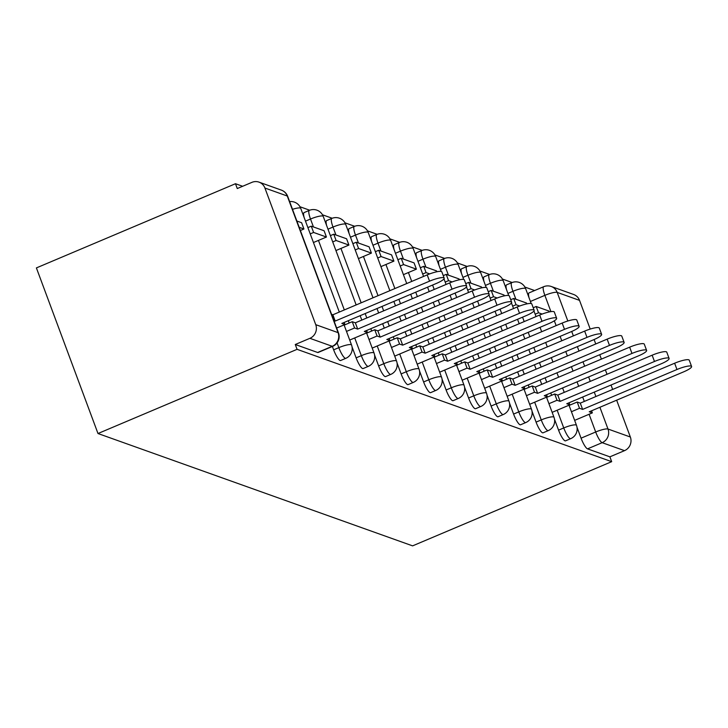 <?xml version="1.0" encoding="UTF-8"?>
<svg xmlns="http://www.w3.org/2000/svg" width="728" height="728" viewBox="0 0 728 728"><rect width="100%" height="100%" fill="white"/><g stroke="black" fill="none" stroke-linecap="round" stroke-linejoin="round"><path stroke-width="1.09" d="M554.499 419.21L558.567 430.148A10.501 2.302 67.1 0 0 565.046 440.831A10.501 2.302 67.1 0 0 565.538 440.84L570.734 438.647A10.501 2.302 -112.9 0 1 570.233 438.638A10.501 2.302 -112.9 0 1 563.754 427.946L557.166 410.219M532.013 411.184L536.072 422.113A10.501 2.302 67.1 0 0 542.551 432.796A10.501 2.302 67.1 0 0 543.052 432.814L548.239 430.621A10.501 2.302 -112.9 0 1 547.738 430.603A10.501 2.302 -112.9 0 1 541.259 419.92L534.67 402.193M509.518 403.148L513.586 414.077A10.501 2.302 67.1 0 0 520.056 424.77A10.501 2.302 67.1 0 0 520.556 424.779L525.743 422.586A10.501 2.302 -112.9 0 1 525.243 422.577A10.501 2.302 -112.9 0 1 518.773 411.884L512.175 394.157M487.023 395.122L491.091 406.051A10.501 2.302 67.1 0 0 497.561 416.735A10.501 2.302 67.1 0 0 498.061 416.753L503.248 414.55A10.501 2.302 -112.9 0 1 502.757 414.541A10.501 2.302 -112.9 0 1 496.278 403.858L489.68 386.131M464.528 387.087L468.595 398.016A10.501 2.302 67.1 0 0 475.075 408.708A10.501 2.302 67.1 0 0 475.566 408.717L480.762 406.524A10.501 2.302 -112.9 0 1 480.262 406.506A10.501 2.302 -112.9 0 1 473.782 395.823L467.194 378.096M442.042 379.061L446.1 389.99A10.501 2.302 67.1 0 0 452.579 400.673A10.501 2.302 67.1 0 0 453.08 400.682L458.267 398.489A10.501 2.302 -112.9 0 1 457.766 398.48A10.501 2.302 -112.9 0 1 451.296 387.796L444.699 370.061M419.546 371.025L423.614 381.954A10.501 2.302 67.1 0 0 430.084 392.638A10.501 2.302 67.1 0 0 430.585 392.656L435.772 390.463A10.501 2.302 -112.9 0 1 435.271 390.445A10.501 2.302 -112.9 0 1 428.801 379.761L422.204 362.034M397.051 362.99L401.119 373.919A10.501 2.302 67.1 0 0 407.589 384.611A10.501 2.302 67.1 0 0 408.089 384.621L413.276 382.428A10.501 2.302 -112.9 0 1 412.785 382.418A10.501 2.302 -112.9 0 1 406.306 371.726L399.718 353.999M374.556 354.964L378.624 365.893A10.501 2.302 67.1 0 0 385.103 376.576A10.501 2.302 67.1 0 0 385.594 376.594L390.79 374.392A10.501 2.302 -112.9 0 1 390.29 374.383A10.501 2.302 -112.9 0 1 383.811 363.7L377.222 345.973M352.07 346.928L356.129 357.858A10.501 2.302 67.1 0 0 362.608 368.55A10.501 2.302 67.1 0 0 363.108 368.559L368.295 366.366A10.501 2.302 -112.9 0 1 367.795 366.348A10.501 2.302 -112.9 0 1 361.325 355.664L354.727 337.938M332.387 346.464L333.642 349.831A10.501 2.302 67.1 0 0 340.113 360.515A10.501 2.302 67.1 0 0 340.613 360.524L345.8 358.331A10.501 2.302 -112.9 0 1 345.3 358.322A10.501 2.302 -112.9 0 1 338.829 347.638L337.073 342.915M534.616 290.536L524.906 287.069M512.139 282.51L502.411 279.033M489.644 274.474L479.916 271.007M467.149 266.448L457.43 262.972M444.662 258.413L434.935 254.946M422.167 250.386L412.439 246.91M399.672 242.351L389.944 238.875M377.177 234.316L367.458 230.849M354.691 226.29L344.963 222.814M332.196 218.254L322.468 214.787M309.7 210.228L299.972 206.752M242.642 186.277L235.481 183.72L36.4 267.913L97.989 433.524L297.07 349.331L611.684 461.67L412.603 545.864L97.989 433.524M616.652 400.191L630.348 437.009A10.501 10.046 109.7 0 1 624.506 450.659L609.882 456.838L587.532 448.867A10.501 2.302 -112.9 0 1 581.062 438.174L576.995 427.245M579.534 300.373L557.184 292.392A10.501 10.046 -70.3 0 0 551.287 286.495L573.628 294.476A10.501 10.046 109.7 0 1 579.534 300.373L590.208 329.065M594.103 339.548L595.75 343.962M599.745 354.709L601.383 359.122M605.378 369.87L607.025 374.283M611.02 385.03L612.658 389.444M609.882 456.838L611.684 461.67M264.919 188.033L315.743 324.67L338.092 332.651L287.269 196.014L264.919 188.033A10.501 10.046 -70.3 0 0 259.022 182.137A10.501 10.046 -70.3 0 0 251.897 182.364L237.273 188.552L235.481 183.72M295.268 344.499L317.617 352.479A10.501 2.302 67.1 0 0 318.118 352.498L332.741 346.31A10.501 2.302 -112.9 0 1 332.241 346.3L309.891 338.32L295.268 344.499L297.07 349.331M309.891 338.32A10.501 10.046 -70.3 0 0 315.743 324.67M515.888 299.244L512.94 291.309A10.501 2.302 -112.9 0 1 511.739 282.673L506.542 284.866A10.501 2.302 67.1 0 0 506.57 289.789M493.393 291.209L490.445 283.283A10.501 2.302 -112.9 0 1 489.243 274.638L484.056 276.831A10.501 2.302 67.1 0 0 484.075 281.754M470.907 283.174L467.958 275.248A10.501 2.302 -112.9 0 1 466.748 266.603L461.561 268.805A10.501 2.302 67.1 0 0 461.588 273.728M448.412 275.148L445.463 267.212A10.501 2.302 -112.9 0 1 444.253 258.577L439.066 260.77A10.501 2.302 67.1 0 0 439.093 265.693M425.916 267.112L422.968 259.186A10.501 2.302 -112.9 0 1 421.767 250.541L416.571 252.734A10.501 2.302 67.1 0 0 416.598 257.657M403.421 259.086L400.473 251.151A10.501 2.302 -112.9 0 1 399.272 242.515L394.085 244.708A10.501 2.302 67.1 0 0 394.103 249.631M380.935 251.051L377.987 243.125A10.501 2.302 -112.9 0 1 376.776 234.48L371.589 236.673A10.501 2.302 67.1 0 0 371.617 241.596M358.44 243.016L355.491 235.089A10.501 2.302 -112.9 0 1 354.281 226.444L349.094 228.647A10.501 2.302 67.1 0 0 349.121 233.57M335.945 234.989L332.996 227.054A10.501 2.302 -112.9 0 1 331.795 218.418L326.599 220.611A10.501 2.302 67.1 0 0 326.626 225.534M313.45 226.954L310.501 219.028A10.501 2.302 -112.9 0 1 309.3 210.383L304.113 212.576A10.501 2.302 67.1 0 0 304.131 217.499M550.923 311.63L544.872 295.35A10.501 2.302 -112.9 0 1 543.661 286.714L529.038 292.893A10.501 2.302 67.1 0 0 529.065 297.816M429.547 281.163L427.209 274.884A12.076 2.321 -20.4 0 1 441.841 271.863L444.18 278.132A12.076 2.321 159.6 0 0 429.547 281.163L335.199 321.066L333.888 320.593M336.654 328.037L344.926 324.533L341.832 323.432L436.181 283.529A12.076 2.321 159.6 0 0 444.18 278.132M344.926 324.533L344.153 322.449M300.382 230.503L303.94 229.002L301.601 222.722L296.86 221.03M303.94 229.002L299.19 227.309M427.209 274.884L332.86 314.787L331.549 314.314M332.86 314.787L335.199 321.066M452.043 289.189L449.704 282.91A12.076 2.321 -20.4 0 1 464.337 279.889L466.675 286.168A12.076 2.321 159.6 0 0 452.043 289.189L357.685 329.092L354.591 327.991L352.252 321.712L344.162 325.134M349.713 340.058L367.422 332.569L364.319 331.458L458.667 291.555A12.076 2.321 159.6 0 0 466.675 286.168M367.422 332.569L366.648 330.476M346.492 331.413L354.591 327.991M313.44 242.524L326.435 237.037L324.096 230.758L311.266 226.171L307.889 227.6M326.435 237.037L313.604 232.45L311.266 226.171M310.228 233.879L313.604 232.45M449.704 282.91L355.355 322.813L352.252 321.712M355.355 322.813L357.685 329.092M474.529 297.224L472.199 290.945A12.076 2.321 -20.4 0 1 486.832 287.924L489.161 294.194A12.076 2.321 159.6 0 0 474.529 297.224L380.18 337.128L377.086 336.017L374.747 329.739L366.657 333.16M372.208 348.093L389.917 340.604L386.814 339.494L481.163 299.59A12.076 2.321 159.6 0 0 489.161 294.194M389.917 340.604L389.134 338.511M368.987 339.439L377.086 336.017M335.936 250.559L348.921 245.063L346.592 238.784L333.761 234.207L330.385 235.635M348.921 245.063L336.09 240.486L333.761 234.207M332.714 241.914L336.09 240.486M472.199 290.945L377.85 330.849L374.747 329.739M377.85 330.849L380.18 337.128M497.024 305.25L494.685 298.981A12.076 2.321 -20.4 0 1 509.327 295.95L511.657 302.229A12.076 2.321 159.6 0 0 497.024 305.25L402.675 345.154L399.572 344.053L397.242 337.774L389.143 341.195M394.694 356.119L412.403 348.63L409.309 347.529L503.658 307.626A12.076 2.321 159.6 0 0 511.657 302.229M412.403 348.63L411.629 346.546M391.482 347.474L399.572 344.053M358.431 258.595L371.416 253.098L369.087 246.819L356.247 242.242L352.88 243.662M371.416 253.098L358.586 248.512L356.247 242.242M355.209 249.941L358.586 248.512M494.685 298.981L400.336 338.884L397.242 337.774M400.336 338.884L402.675 345.154M519.519 313.286L517.18 307.007A12.076 2.321 -20.4 0 1 531.813 303.986L534.152 310.264A12.076 2.321 159.6 0 0 519.519 313.286L425.17 353.189L422.067 352.079L419.728 345.809L411.639 349.231M417.19 364.155L434.898 356.665L431.804 355.555L526.153 315.652A12.076 2.321 159.6 0 0 534.152 310.264M434.898 356.665L434.125 354.572M413.977 355.501L422.067 352.079M380.917 266.621L393.912 261.125L391.573 254.855L378.742 250.268L375.366 251.697M393.912 261.125L381.081 256.547L378.742 250.268M377.705 257.976L381.081 256.547M517.18 307.007L422.832 346.91L419.728 345.809M422.832 346.91L425.17 353.189M542.005 321.321L539.675 315.042A12.076 2.321 -20.4 0 1 554.308 312.012L556.647 318.291A12.076 2.321 159.6 0 0 542.005 321.321L447.656 361.224L444.562 360.114L442.224 353.835L434.134 357.257M439.685 372.181L457.393 364.692L454.29 363.591L548.639 323.687A12.076 2.321 159.6 0 0 556.647 318.291M457.393 364.692L456.62 362.608M436.463 363.536L444.562 360.114M403.412 274.656L416.407 269.16L414.068 262.881L401.237 258.304L397.861 259.732M416.407 269.16L403.567 264.573L401.237 258.304M400.2 266.002L403.567 264.573M539.675 315.042L445.327 354.946L442.224 353.835M445.327 354.946L447.656 361.224M564.5 329.347L562.171 323.068A12.076 2.321 -20.4 0 1 576.803 320.047L579.133 326.326A12.076 2.321 159.6 0 0 564.5 329.347L470.151 369.251L467.058 368.141L464.719 361.871L456.629 365.292M462.18 380.216L479.889 372.727L476.785 371.617L571.134 331.713A12.076 2.321 159.6 0 0 579.133 326.326M479.889 372.727L479.106 370.634M458.959 371.571L467.058 368.141M436.873 271.753L436.563 270.916L423.732 266.33L420.356 267.758M429.684 273.901L426.062 272.609L423.732 266.33M422.686 274.037L426.062 272.609M562.171 323.068L467.822 362.972L464.719 361.871M467.822 362.972L470.151 369.251M586.995 337.382L584.657 331.104A12.076 2.321 -20.4 0 1 599.29 328.082L601.628 334.352A12.076 2.321 159.6 0 0 586.995 337.382L492.647 377.286L489.544 376.176L487.214 369.897L479.115 373.318M484.666 388.251L502.375 380.762L499.281 379.652L593.629 339.749A12.076 2.321 159.6 0 0 601.628 334.352M502.375 380.762L501.601 378.669M481.454 379.597L489.544 376.176M459.368 279.789L459.059 278.942L446.219 274.365L443.243 275.621M452.179 281.936L448.557 280.644L446.219 274.365M445.181 282.073L448.557 280.644M584.657 331.104L490.308 371.007L487.214 369.897M490.308 371.007L492.647 377.286M609.491 345.409L607.152 339.139A12.076 2.321 -20.4 0 1 621.785 336.109L624.124 342.387A12.076 2.321 159.6 0 0 609.491 345.409L515.142 385.312L512.039 384.211L509.7 377.932L501.61 381.354M507.161 396.278L524.87 388.788L521.776 387.687L616.125 347.784A12.076 2.321 159.6 0 0 624.124 342.387M524.87 388.788L524.096 386.704M503.949 387.633L512.039 384.211M481.863 287.815L481.545 286.978L468.714 282.391L465.738 283.656M474.665 289.962L471.052 288.67L468.714 282.391M467.676 290.099L471.052 288.67M607.152 339.139L512.803 379.042L509.7 377.932M512.803 379.042L515.142 385.312M631.977 353.444L629.647 347.165A12.076 2.321 -20.4 0 1 644.28 344.144L646.619 350.423A12.076 2.321 159.6 0 0 631.977 353.444L537.628 393.348L534.534 392.237L532.195 385.967L524.105 389.389M529.656 404.313L547.365 396.824L544.262 395.714L638.611 355.81A12.076 2.321 159.6 0 0 646.619 350.423M547.365 396.824L546.591 394.731M526.435 395.659L534.534 392.237M504.349 295.85L504.04 295.013L491.209 290.426L488.233 291.691M497.16 297.998L493.539 296.706L491.209 290.426M490.171 298.134L493.539 296.706M629.647 347.165L535.298 387.069L532.195 385.967M535.298 387.069L537.628 393.348M654.472 361.479L652.142 355.2A12.076 2.321 -20.4 0 1 666.775 352.17L669.105 358.449A12.076 2.321 159.6 0 0 654.472 361.479L560.123 401.374L557.029 400.273L554.69 393.994L546.601 397.415M552.152 412.339L569.86 404.85L566.757 403.749L661.106 363.845A12.076 2.321 159.6 0 0 669.105 358.449M569.86 404.85L569.078 402.766M548.93 403.694L557.029 400.273M526.845 303.885L526.535 303.039L513.704 298.462L510.719 299.718M519.655 306.024L516.034 304.732L513.704 298.462M512.658 306.16L516.034 304.732M652.142 355.2L557.794 395.104L554.69 393.994M557.794 395.104L560.123 401.374M676.967 369.506L674.629 363.226A12.076 2.321 -20.4 0 1 689.261 360.205L691.6 366.484A12.076 2.321 159.6 0 0 676.967 369.506L582.618 409.409L579.515 408.299L577.186 402.029L569.087 405.451M574.638 420.375L592.346 412.885L589.252 411.775L683.601 371.871A12.076 2.321 159.6 0 0 691.6 366.484M592.346 412.885L591.573 410.792M571.425 411.73L579.515 408.299M549.34 311.912L549.03 311.074L536.19 306.488L533.215 307.753M542.151 314.059L538.529 312.767L536.19 306.488M535.153 314.196L538.529 312.767M674.629 363.226L580.28 403.13L577.186 402.029M580.28 403.13L582.618 409.409M558.567 430.148L563.754 427.946A10.501 2.02 -20.4 0 1 576.076 424.988A10.501 2.02 159.6 0 1 576.485 425.316L569.005 405.214M536.072 422.113L541.259 419.92A10.501 2.02 -20.4 0 1 553.58 416.962A10.501 2.02 159.6 0 1 553.99 417.29L546.51 397.179M513.586 414.077L518.773 411.884A10.501 2.02 -20.4 0 1 531.085 408.927A10.501 2.02 159.6 0 1 531.495 409.254L524.014 389.152M491.091 406.051L496.278 403.858A10.501 2.02 -20.4 0 1 508.599 400.891A10.501 2.02 159.6 0 1 508.999 401.228L501.528 381.117M468.595 398.016L473.782 395.823A10.501 2.02 -20.4 0 1 486.104 392.865A10.501 2.02 159.6 0 1 486.513 393.193L479.033 373.091M446.1 389.99L451.296 387.796A10.501 2.02 -20.4 0 1 463.609 384.83A10.501 2.02 159.6 0 1 464.018 385.158L456.538 365.056M423.614 381.954L428.801 379.761A10.501 2.02 -20.4 0 1 441.113 376.804A10.501 2.02 159.6 0 1 441.523 377.131L434.043 357.029M401.119 373.919L406.306 371.726A10.501 2.02 -20.4 0 1 418.627 368.768A10.501 2.02 159.6 0 1 419.028 369.096L411.557 348.994M378.624 365.893L383.811 363.7A10.501 2.02 -20.4 0 1 396.132 360.733A10.501 2.02 159.6 0 1 396.542 361.07L389.061 340.959M356.129 357.858L361.325 355.664A10.501 2.02 -20.4 0 1 373.637 352.707A10.501 2.02 159.6 0 1 374.046 353.034L366.566 332.933M333.642 349.831L338.829 347.638A10.501 2.02 -20.4 0 1 351.142 344.672A10.501 2.02 159.6 0 1 351.551 345.008L344.071 324.897M581.062 438.174L595.686 431.995L589.089 414.259M584.32 401.428L582.673 397.015M578.678 386.268L577.04 381.854M573.045 371.107L571.398 366.694M567.403 355.947L565.765 351.533M561.761 340.786L560.123 336.372M556.128 325.625L554.336 320.793M530.421 301.465L544.872 295.35A10.501 2.02 159.6 0 1 557.184 292.392L567.831 321.002M571.717 331.468L573.364 335.881M577.359 346.628L578.997 351.042M583.001 361.789L584.639 366.202M588.634 376.949L590.271 381.363M594.275 392.11L595.913 396.523M599.908 407.271L607.998 429.029L630.348 437.009M551.615 395.295L550.75 392.974M546.755 382.227L545.108 377.814M541.113 367.067L539.475 362.653M535.471 351.906L533.833 347.493M529.838 336.746L528.2 332.332M524.196 321.585L522.558 317.171M507.926 293.43L512.94 291.309A10.501 2.02 159.6 0 1 525.261 288.352A10.501 2.02 159.6 0 1 525.662 288.679A10.501 10.501 0 0 0 511.739 282.673M529.12 387.269L528.255 384.939M524.26 374.192L522.613 369.779M518.618 359.031L516.98 354.618M512.985 343.871L511.338 339.457M507.343 328.71L505.705 324.297M501.71 313.55L500.063 309.145M485.43 285.403L490.445 283.283A10.501 2.02 159.6 0 1 502.766 280.316A10.501 2.02 159.6 0 1 503.175 280.653A10.501 10.501 0 0 0 489.243 274.638M506.624 379.233L505.76 376.913M501.765 366.166L500.127 361.752M496.132 351.005L494.485 346.592M490.49 335.845L488.852 331.431M484.848 320.684L483.21 316.271M479.215 305.523L477.577 301.11M462.944 277.368L467.958 275.248A10.501 2.02 159.6 0 1 480.271 272.29A10.501 2.02 159.6 0 1 480.68 272.618A10.501 10.501 0 0 0 466.748 266.603M484.138 371.198L483.274 368.878M479.27 358.131L477.632 353.717M473.637 342.97L471.99 338.556M467.995 327.809L466.357 323.396M462.362 312.649L460.715 308.235M456.72 297.488L455.082 293.075M440.449 269.333L445.463 267.212A10.501 2.02 159.6 0 1 457.785 264.255A10.501 2.02 159.6 0 1 458.185 264.582A10.501 10.501 0 0 0 444.253 258.577M461.643 363.172L460.779 360.842M456.784 350.095L455.137 345.691M451.142 334.944L449.504 330.53M445.5 319.783L443.862 315.37M439.867 304.623L438.229 300.209M434.225 289.462L432.587 285.048M417.954 261.306L422.968 259.186A10.501 2.02 159.6 0 1 435.289 256.22A10.501 2.02 159.6 0 1 435.69 256.556A10.501 10.501 0 0 0 421.767 250.541M439.148 355.137L438.283 352.816M434.288 342.069L432.65 337.656M428.646 326.908L427.008 322.495M423.014 311.748L421.366 307.334M417.371 296.587L415.734 292.174M411.739 281.427L408.426 272.536M395.459 253.271L400.473 251.151A10.501 2.02 159.6 0 1 412.794 248.193A10.501 2.02 159.6 0 1 413.204 248.521A10.501 10.501 0 0 0 399.272 242.515M416.653 347.11L415.788 344.781M411.793 334.034L410.155 329.62M406.16 318.873L404.513 314.46M400.518 303.713L398.88 299.299M394.876 288.552L385.931 264.501M372.973 245.245L377.987 243.125A10.501 2.02 159.6 0 1 390.299 240.158A10.501 2.02 159.6 0 1 390.709 240.495A10.501 10.501 0 0 0 376.776 234.48M394.166 339.075L393.302 336.755M389.298 326.007L387.66 321.594M383.665 310.847L382.018 306.433M378.023 295.686L363.445 256.474M350.477 237.21L355.491 235.089A10.501 2.02 159.6 0 1 367.813 232.132A10.501 2.02 159.6 0 1 368.213 232.459A10.501 10.501 0 0 0 354.281 226.444M371.671 331.04L370.807 328.719M366.812 317.972L365.165 313.559M361.17 302.812L340.95 248.439M327.982 229.174L332.996 227.054A10.501 2.02 159.6 0 1 345.318 224.097A10.501 2.02 159.6 0 1 345.718 224.424A10.501 10.501 0 0 0 331.795 218.418M349.176 323.014L348.312 320.684M344.317 309.937L318.454 240.404M305.487 221.148L310.501 219.028A10.501 2.02 159.6 0 1 322.822 216.061A10.501 2.02 159.6 0 1 323.232 216.398A10.501 10.501 0 0 0 309.3 210.383M289.635 201.601A10.501 10.501 0 0 1 300.737 208.363A10.501 2.02 159.6 0 0 300.327 208.035A10.501 2.02 159.6 0 0 292.51 209.327M317.617 352.479L332.241 346.3A10.501 10.046 109.7 0 0 338.092 332.651A10.501 2.02 -20.4 0 1 338.493 332.978L287.678 196.342A10.501 10.501 0 0 0 281.372 190.117L259.022 182.137M587.532 448.867L602.156 442.679A10.501 2.302 -112.9 0 1 595.686 431.995A10.501 2.02 159.6 0 1 607.998 429.029A10.501 10.046 109.7 0 1 602.156 442.679L624.506 450.659M281.372 190.117A10.501 10.046 -70.3 0 1 287.269 196.014A10.501 2.02 -20.4 0 1 287.678 196.342M300.737 208.363L339.303 312.066M345.8 358.331A10.501 10.501 0 0 0 351.551 345.008M323.232 216.398L356.156 304.932M360.151 315.679L361.798 320.093M368.295 366.366A10.501 10.501 0 0 0 374.046 353.034M345.718 224.424L373.009 297.807M377.004 308.554L378.651 312.967M382.646 323.714L384.284 328.128M390.79 374.392A10.501 10.501 0 0 0 396.542 361.07M368.213 232.459L389.862 290.681M393.866 301.428L395.504 305.833M399.499 316.58L401.137 320.993M405.141 331.74L406.779 336.154M413.276 382.428A10.501 10.501 0 0 0 419.028 369.096M390.709 240.495L406.724 283.547M410.719 294.294L412.357 298.707M416.352 309.455L417.999 313.868M421.994 324.615L423.632 329.029M427.627 339.776L429.274 344.189M435.772 390.463A10.501 10.501 0 0 0 441.523 377.131M413.204 248.521L423.578 276.422M427.573 287.169L429.211 291.582M433.215 302.329L434.853 306.743M438.848 317.49L440.486 321.903M444.49 332.651L446.127 337.064M450.122 347.811L451.769 352.225M458.267 398.489A10.501 10.501 0 0 0 464.018 385.158M435.69 256.556L441.223 271.435M443.989 278.86L446.064 284.448M450.068 295.195L451.706 299.608M455.701 310.356L457.348 314.769M461.343 325.516L462.981 329.93M466.976 340.677L468.623 345.09M472.618 355.837L474.256 360.251M480.762 406.524A10.501 10.501 0 0 0 486.513 393.193M458.185 264.582L463.718 279.461M466.484 286.896L468.559 292.483M472.554 303.23L474.201 307.644M478.196 318.391L479.834 322.804M483.838 333.551L485.476 337.965M489.471 348.712L491.109 353.126M495.113 363.873L496.751 368.286M503.248 414.55A10.501 10.501 0 0 0 508.999 401.228M480.68 272.618L486.213 287.496M488.979 294.922L491.054 300.518M495.049 311.266L496.696 315.679M500.691 326.426L502.329 330.831M506.324 341.578L507.971 345.991M511.966 356.738L513.604 361.152M517.599 371.899L519.246 376.312M525.743 422.586A10.501 10.501 0 0 0 531.495 409.254M503.175 280.653L508.708 295.523M511.465 302.957L513.549 308.545M517.544 319.292L519.182 323.705M523.177 334.452L524.824 338.866M528.819 349.613L530.457 354.026M534.461 364.774L536.099 369.187M540.094 379.934L541.741 384.348M548.239 430.621A10.501 10.501 0 0 0 553.99 417.29M525.662 288.679L531.194 303.558M533.961 310.983L536.035 316.58M540.04 327.327L541.678 331.74M545.672 342.488L547.32 346.901M551.314 357.648L552.952 362.062M556.947 372.809L558.594 377.222M562.589 387.969L564.227 392.374M570.734 438.647A10.501 10.501 0 0 0 576.485 425.316M551.287 286.495A10.501 10.501 0 0 0 543.661 286.714M332.741 346.31A10.501 10.501 0 0 0 338.493 332.978"/></g></svg>
